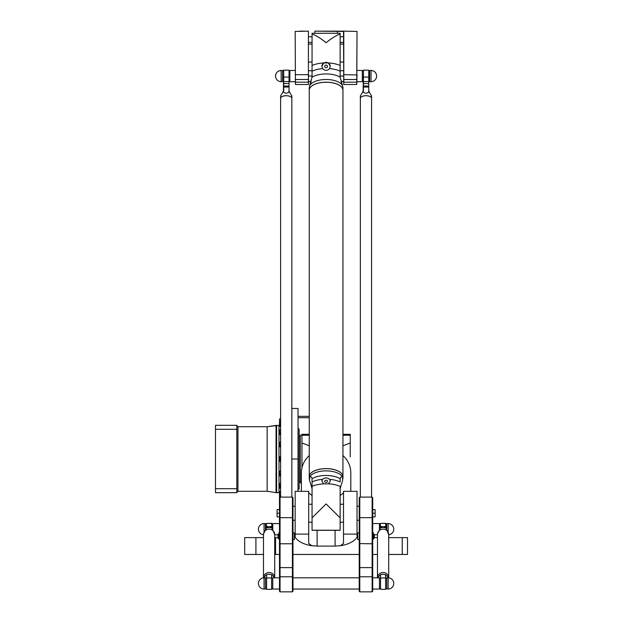 <?xml version="1.0" encoding="UTF-8"?>
<svg xmlns="http://www.w3.org/2000/svg" width="623" height="623" viewBox="0 0 623 623"><rect width="100%" height="100%" fill="white"/><g stroke="black" fill="none" stroke-linecap="round" stroke-linejoin="round"><path stroke-width="0.93" d="M388.705 537.618L407.512 537.618L407.512 554.462L388.705 554.462M377.476 554.462L372.702 554.462M292.974 554.462L359.23 554.462M279.493 554.462L274.72 554.462M263.49 554.462L255.913 554.462L255.913 537.618L244.683 537.618L244.683 554.462L255.913 554.462M298.028 491.345L298.028 408.47L291.844 408.47M298.028 416.335L309.257 416.335L309.257 90.21A16.844 7.959 180 0 1 326.102 82.252A16.844 7.959 180 0 1 342.946 90.21L342.946 476.572A16.844 7.959 -0 0 1 342.946 476.603M298.028 417.706L309.257 417.706M357.54 537.618L356.847 537.618M374.384 537.618L377.476 537.618M255.913 537.618L263.49 537.618M274.72 537.618L277.811 537.618M372.702 523.577L379.438 523.577L379.438 529.425M388.145 531.505L388.145 523.577L386.743 523.577L386.743 529.425M264.051 531.505L264.051 523.577L265.46 523.577L265.46 529.425M279.493 523.577L272.757 523.577L272.757 529.425M279.493 496.905L279.493 494.802M279.493 493.214L279.493 496.126L279.493 493.214M279.493 484.32L279.493 487.91L279.493 484.32M279.493 471.564L279.493 475.614L279.493 471.564M279.493 456.9L279.493 461.113L279.493 456.9L280.615 456.62M279.493 442.556L279.493 446.605L279.493 442.556M279.493 430.719L279.493 434.309L279.493 430.719M279.493 423.188L279.493 426.093L279.493 423.188M279.493 421.109L279.493 423.212M236.818 429.294L236.818 425.314L215.488 425.314L215.488 429.294L236.818 429.294L236.818 492.692L215.488 492.692L215.488 488.72L236.818 488.72M276.036 425.416L276.628 425.314L276.628 492.692L267.142 491.29L267.142 426.724L276.036 425.416L276.036 492.598L278.987 492.692L278.987 425.314L267.142 426.724L237.947 426.724L236.818 425.595L237.947 426.724L237.947 491.29L236.833 492.24M299.149 489.047L298.028 489.304L299.149 489.047L299.149 428.967L298.028 428.71M215.488 429.294L215.488 488.72M304.304 31.15L299.601 31.15M295.162 81.683L289.882 81.683L289.882 70.454L295.162 70.454M275.561 76.068A5.615 5.615 0 0 1 281.183 70.454C277.772 70.788 275.896 72.657 275.561 76.068A5.615 5.615 0 0 0 281.183 81.683L282.585 81.683L282.585 70.454L281.183 70.454L281.183 81.683M308.689 81.403L311.243 81.403L309.6 85.787A13.044 4.361 131.4 0 0 309.522 86.036L309.257 90.164A16.844 7.959 -0 0 1 309.257 90.164A16.844 7.959 -0 0 1 324.599 82.228A16.844 7.959 -0 0 1 342.673 88.746A16.844 7.959 -0 0 1 342.946 90.164A16.844 7.959 -0 0 1 342.946 90.187L342.946 87.687L342.705 88.816M308.689 70.734L312.061 70.734L312.061 70.033M308.689 76.068L312.061 76.068M376.635 76.068C376.3 72.657 374.431 70.788 371.02 70.454L371.02 81.683A5.615 5.615 0 0 0 376.635 76.068A5.615 5.615 0 0 0 371.02 70.454L369.618 70.454L369.618 81.683L371.02 81.683M343.507 81.403L340.952 81.403L341.739 83.49M343.507 70.734L340.135 70.734L340.135 70.033M343.507 76.068L340.135 76.068M357.034 81.683L362.313 81.683L362.313 70.454L357.034 70.454M295.162 31.43L308.408 31.15L308.408 84.494L295.442 84.494L295.162 31.43L295.442 84.494M314.872 31.15L343.507 31.43L343.787 84.494L343.787 31.15L314.872 31.15L314.872 33.284M343.787 31.15L357.034 31.43L356.753 84.494L343.787 84.494M308.689 42.38L312.061 42.38L312.061 44.062L308.689 44.062M308.408 84.494L308.408 31.15M340.135 42.38L343.507 42.38M340.135 36.765L343.507 36.765M308.689 36.765L312.061 36.765M356.753 84.494L357.034 74.667M343.507 74.667L356.753 74.947L357.034 31.43M350.243 456.916L350.243 443.015L350.243 456.916M342.946 445.757L350.243 443.015L350.243 434.301L342.946 434.301M309.257 434.301L301.953 434.301L301.953 443.015L309.257 445.757M301.953 467.865L301.953 443.015L301.953 467.865M309.257 455.53A24.702 23.752 180 0 0 301.392 472.904L301.392 491.345L301.392 482.872L300.27 482.872L300.27 435.142L301.953 435.142M350.804 491.345L350.804 472.904A24.702 23.752 180 0 0 342.946 455.53M295.162 534.113L295.162 537.338C298.222 541.597 303.751 544.401 311.749 545.748L308.689 543.388L308.689 491.345L295.162 491.345L295.162 534.113L308.689 534.113M317.115 530.313L317.115 546.06A24.702 23.752 -0 0 0 318.384 546.091L333.811 546.091A24.702 23.752 -0 0 0 335.081 546.06L335.081 530.313M317.115 546.06L311.749 545.748M308.689 492.894L312.061 495.503M357.034 537.338L357.034 491.345L343.507 491.345L343.507 543.388L340.446 545.748C348.444 544.401 353.973 541.597 357.034 537.338M340.446 545.748L335.081 546.06M340.135 495.503L343.507 492.894M340.29 85.919A16.79 7.935 180 0 0 311.905 85.919M342.946 478.604L342.946 476.626A16.844 7.959 180 0 0 342.673 475.209A16.844 7.959 180 0 0 324.599 468.698A16.844 7.959 180 0 0 309.257 476.626L309.257 478.604L309.522 477.42A13.044 4.361 48.6 0 1 309.592 477.311C310.706 476.346 311.523 476.805 312.061 478.698A17.857 8.442 -0 0 1 340.142 478.698C340.672 476.805 341.497 476.338 342.603 477.311A13.044 4.361 -48.6 0 1 342.673 477.42L342.603 480.497L342.603 477.311M340.29 472.335A16.79 7.935 180 0 0 311.905 472.335M309.257 476.603A16.844 7.959 -0 0 1 309.257 476.572A16.844 7.959 -0 0 1 326.102 468.613A16.844 7.959 -0 0 1 342.946 476.572M342.946 87.687L342.673 86.036A13.044 4.361 -131.4 0 0 342.603 85.795L340.142 77.159A17.857 8.442 180 0 0 312.061 77.159L309.592 85.795M321.889 66.35A4.213 4.003 180 0 1 326.102 62.393A4.213 4.003 180 0 1 330.307 66.35M324.715 66.396A1.378 1.308 180 0 1 326.102 65.088A1.378 1.308 180 0 1 327.48 66.396A1.378 1.308 180 0 1 326.102 67.705A1.378 1.308 180 0 1 324.715 66.396M322.605 68.585L321.889 66.311L323.796 62.939L328.399 62.939L330.307 66.311L329.59 68.585C327.262 70.921 324.933 70.921 322.605 68.585A19.757 9.337 -0 0 0 312.061 71.201L312.061 76.847A7.289 4.563 -91.7 0 1 312.061 77.159M340.142 77.159A7.289 4.563 91.7 0 1 340.135 76.847L340.135 33.961C335.867 35.604 331.195 38.525 326.102 42.738C321.009 38.525 316.328 35.604 312.061 33.961L312.061 71.201M312.061 39.88L312.061 33.284L340.135 33.284L340.135 33.961M328.399 62.939A20.777 9.82 180 0 1 340.135 65.462L340.135 68.257M312.061 68.257L312.061 62.035L308.689 62.035M330.307 481.19A4.213 3.31 0 0 0 326.102 477.966A4.213 3.31 0 0 0 321.889 481.19M324.715 481.275A1.378 1.082 0 0 0 327.48 481.275A1.378 1.082 0 0 0 324.715 481.275M329.59 479.321L330.307 481.104L328.399 483.837L323.796 483.837L321.889 481.104L322.605 479.321C324.933 477.444 327.262 477.444 329.59 479.321A19.757 9.337 180 0 1 340.135 481.945L340.135 478.861A7.289 2.391 55.6 0 1 340.142 478.698M312.061 478.698A7.289 2.391 -55.6 0 1 312.061 478.861L312.061 517.845L326.102 503.921L340.135 517.845L340.135 486.353A20.777 9.82 -0 0 0 328.399 483.837M308.689 504.256L312.061 504.256L312.061 530.313L340.135 530.313L340.135 517.845M340.135 488.603L342.603 480.497M309.592 477.311L309.592 480.497L312.061 488.603L312.061 481.945A19.757 9.337 180 0 1 322.605 479.321M309.592 480.497L309.257 478.604M371.581 497.099L371.581 98.387A5.615 2.656 180 0 0 365.966 95.732A5.615 2.656 180 0 0 360.351 98.387L360.351 497.099M370.677 96.947A5.56 2.624 180 0 0 361.247 96.947M368.489 91.394L369.081 91.783C367.002 93.668 364.93 93.668 362.851 91.783L360.351 95.864L360.351 98.341A5.615 2.656 -0 0 1 360.351 98.341A5.615 2.656 -0 0 1 365.966 95.685A5.615 2.656 -0 0 1 371.581 98.341A5.615 2.656 -0 0 1 371.581 98.364L371.581 95.864L368.761 91.456L368.769 70.454L368.761 91.456M369.081 91.783L369.47 91.931M362.454 91.931L362.851 91.783M363.435 91.394L363.435 70.173L363.154 91.464M279.493 589.039L272.757 589.039L272.757 577.809L279.493 577.809M265.46 583.424L265.46 577.809L264.051 577.809L264.051 589.039L265.46 589.039L265.46 583.424M279.493 516.888L277.079 516.888L277.079 509.591L279.493 509.591M279.493 513.243L277.079 513.243M294.375 532.891L294.375 539.635L294.375 532.891L292.974 532.891M278.092 538.506L278.092 534.02L278.092 538.506L279.049 538.506M279.493 539.354L279.049 539.354L279.049 532.346L279.493 532.346M280.054 497.099L279.493 497.66L279.493 591.289L280.054 591.85L280.054 497.099L292.413 497.099L292.413 591.85L292.974 591.289L292.974 497.66L292.413 497.099M388.145 589.039L386.743 589.039L386.743 577.809L388.145 577.809L388.145 589.039A5.615 5.615 0 0 0 393.759 583.424A5.615 5.615 0 0 0 388.145 577.809M372.702 589.039L379.438 589.039L379.438 577.809L372.702 577.809M357.54 533.171L357.82 539.635L357.54 533.171M374.384 536.263L374.104 534.02L374.104 538.506L374.384 536.263M372.702 539.354L373.154 539.354L373.154 532.346L372.702 532.346M372.702 543.793L372.702 497.66L372.141 497.099L372.141 591.85L372.702 591.289L372.702 543.793L359.79 543.583L359.79 497.099L372.141 497.099M372.702 516.888L375.116 516.888L375.116 509.591L372.702 509.591M372.702 513.243L375.116 513.243M359.79 497.099L359.23 497.66L359.23 591.289L359.79 591.85L359.79 543.583L359.23 543.793M274.72 577.809A5.615 5.482 180 0 0 269.089 572.521A5.615 5.482 180 0 0 263.498 577.84A5.615 5.482 -0 0 1 269.089 572.506A5.615 5.482 -0 0 1 274.72 577.809L274.72 534.62A5.615 5.482 180 0 0 269.105 529.145A5.615 5.482 180 0 0 263.49 534.627A5.615 5.482 -0 0 1 269.105 529.129A5.615 5.482 -0 0 1 274.72 534.62L271.916 527.876A5.708 5.576 180 0 0 266.301 527.876L266.301 528.14A5.615 5.482 -0 0 1 271.916 528.14M266.301 528.14L263.49 534.012L263.49 577.988M266.582 574.694L266.582 589.327L266.582 574.694L269.105 574.281L271.636 574.694L271.636 589.327L266.582 589.327M271.636 589.327L271.636 574.694M274.657 577.809L271.916 574.858M266.301 574.858L263.552 577.833M271.916 523.709L271.916 526.793L271.636 523.437L266.582 523.437L271.636 523.297M271.916 526.793L271.916 527.876M266.301 527.876L266.582 526.412L269.105 526.824L271.636 526.412M266.582 526.412L266.301 523.709L266.301 526.793M266.582 523.297L266.301 523.709M291.844 497.099L291.844 98.387A5.615 2.656 180 0 0 286.23 95.732A5.615 2.656 180 0 0 280.615 98.387L280.615 497.099M290.949 96.947A5.56 2.624 180 0 0 281.518 96.947M288.761 91.394L289.345 91.783C287.273 93.668 285.194 93.668 283.122 91.783L280.615 95.864L280.615 98.341A5.615 2.656 -0 0 1 280.615 98.341A5.615 2.656 -0 0 1 286.23 95.685A5.615 2.656 -0 0 1 291.844 98.341A5.615 2.656 -0 0 1 291.844 98.364L291.844 95.864L289.025 91.456L289.041 70.454L289.025 91.456M289.345 91.783L289.742 91.931M282.725 91.931L283.122 91.783M283.706 91.394L283.706 70.173L283.426 91.464M388.705 577.84A5.615 5.482 180 0 0 383.106 572.521A5.615 5.482 180 0 0 377.476 577.809A5.615 5.482 -0 0 1 383.106 572.506A5.615 5.482 -0 0 1 388.705 577.84L388.705 534.62A5.615 5.482 180 0 0 383.09 529.145A5.615 5.482 180 0 0 377.476 534.627A5.615 5.482 -0 0 1 383.09 529.129A5.615 5.482 -0 0 1 388.705 534.62L385.894 527.876A5.708 5.576 180 0 0 380.279 527.876L380.279 528.14A5.615 5.482 -0 0 1 385.894 528.14M380.279 528.14L377.476 534.012L377.476 577.988M380.56 574.694L380.56 589.327L380.56 574.694L383.09 574.281L385.614 574.694L385.614 589.327L380.56 589.327M385.614 589.327L385.614 574.694M388.651 577.833L385.894 574.858M380.279 574.858L377.538 577.809M385.894 523.709L385.894 526.793L385.614 523.437L380.56 523.437L385.614 523.297M385.894 526.793L385.894 527.876M380.279 527.876L380.56 526.412L383.09 526.824L385.614 526.412M380.56 526.412L380.279 523.709L380.279 526.793M380.56 523.297L380.279 523.709M402.248 554.462L402.248 537.618M291.844 459.003L298.028 459.003M275.561 554.462L275.561 537.618M279.774 497.38L279.493 491.913L280.615 491.633M280.615 488.191L279.774 488.191L279.493 483.697M280.615 475.894L279.774 475.894L279.493 471.401M280.615 461.394L279.774 461.394L279.774 456.62M280.615 446.886L279.774 446.886L279.493 442.4M280.615 434.589L279.774 434.589L279.493 430.104M280.615 426.373L279.774 426.373L279.493 418.999L280.615 418.718M337.331 31.15L337.331 33.284M295.162 79.503L308.689 79.503M295.162 82.181L308.689 82.181M343.507 79.503L357.034 79.503M343.507 82.181L357.034 82.181M350.243 435.251L342.946 435.251M309.257 435.251L301.953 435.251M343.507 534.113L357.034 534.113M309.522 86.036A16.844 7.959 -0 0 1 326.102 79.487A16.844 7.959 -0 0 1 342.673 86.036M323.796 62.939A20.777 9.82 180 0 0 312.061 65.462M329.59 68.585A19.757 9.337 -0 0 1 340.135 71.201M312.061 486.353A20.777 9.82 -0 0 1 323.796 483.837M312.061 530.22L340.135 530.22M342.673 477.42A16.844 7.959 180 0 0 326.102 470.879A16.844 7.959 180 0 0 309.522 477.42M363.154 77.088L368.769 77.088M363.154 81.566L368.769 81.566M363.154 83.591L368.769 83.591M363.154 86.06L368.769 86.06M363.154 87.041L368.769 87.041M279.493 533.413L279.049 533.413M279.493 533.358L279.049 533.358M279.493 534.207L279.049 534.207M279.493 517.666L292.974 517.666M279.493 543.793L292.974 543.793M292.974 577.225L292.413 576.781L280.054 576.781L279.493 577.225M292.974 567.615L279.493 567.615M372.702 533.413L373.154 533.413M372.702 533.358L373.154 533.358M372.702 534.207L373.154 534.207M372.702 517.666L359.23 517.666M359.23 577.225L359.79 576.781L372.141 576.781L372.702 577.225M372.702 567.615L359.23 567.615M270.312 574.375A5.615 5.482 180 0 0 267.906 574.375M266.301 577.942L271.916 577.942M283.426 77.088L289.041 77.088M283.426 81.566L289.041 81.566M283.426 83.591L289.041 83.591M283.426 86.06L289.041 86.06M283.426 87.041L289.041 87.041M384.29 574.375A5.615 5.482 180 0 0 381.883 574.375M380.279 577.942L385.894 577.942M377.476 534.807L374.384 534.807M388.705 534.775A5.615 5.615 0 0 0 393.759 529.192A5.615 5.615 0 0 0 388.145 523.577M264.051 523.577A5.615 5.615 0 0 0 258.436 529.192A5.615 5.615 0 0 0 263.49 534.775M277.811 534.807L274.72 534.807M299.149 481.462L300.27 481.462L299.149 481.462M237.947 491.29L267.142 491.29L237.947 491.29L236.818 492.411M278.987 491.407L280.615 491.407L278.987 491.407M280.615 496.406L279.493 496.126M280.615 483.417L279.774 483.417M280.615 471.12L279.774 471.12M280.615 442.112L279.774 442.112M280.615 429.823L279.774 429.823M280.615 421.607L279.493 421.888M299.149 436.544L300.27 436.544M276.628 492.692L278.987 492.692M278.987 426.607L280.615 426.607M308.689 74.667L295.162 74.667M300.27 482.872L301.392 482.872M309.257 476.572L309.257 90.21M309.257 90.164L309.257 87.687M343.507 44.062L340.135 44.062M343.507 62.035L340.135 62.035M308.689 522.222L312.061 522.222M340.135 522.222L343.507 522.222M340.135 504.256L343.507 504.256M369.618 71.014L368.769 71.014M369.618 81.122L368.769 81.122M363.154 71.014L362.313 71.014M363.154 81.122L362.313 81.122M368.489 70.173L363.435 70.173M264.051 577.809A5.615 5.615 0 0 0 258.436 583.424A5.615 5.615 0 0 0 264.051 589.039M295.162 506.226L292.974 506.226M295.162 520.26L292.974 520.26M294.375 539.635L292.974 539.635M278.092 534.02L279.049 534.02M280.054 591.85L292.413 591.85M359.23 577.809L292.974 577.809M359.23 589.039L292.974 589.039M359.23 532.891L357.82 532.891M359.23 539.635L357.82 539.635M373.154 538.506L374.104 538.506M373.154 534.02L374.104 534.02M359.23 506.226L357.034 506.226M359.23 520.26L357.034 520.26M359.79 591.85L372.141 591.85M271.916 524.138L272.757 524.138M272.757 578.378L271.916 578.378M272.757 588.478L271.916 588.478M266.301 578.378L265.46 578.378M266.301 588.478L265.46 588.478M265.46 524.138L266.301 524.138M289.882 71.014L289.041 71.014M289.882 81.122L289.041 81.122M283.426 71.014L282.585 71.014M283.426 81.122L282.585 81.122M288.761 70.173L283.706 70.173M385.894 524.138L386.743 524.138M386.743 578.378L385.894 578.378M386.743 588.478L385.894 588.478M380.279 578.378L379.438 578.378M380.279 588.478L379.438 588.478M379.438 524.138L380.279 524.138"/></g></svg>

